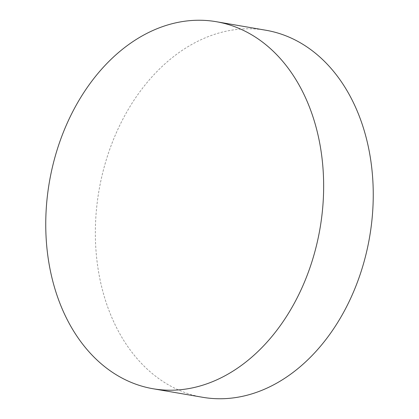 <?xml version="1.0" encoding="UTF-8"?>
<svg xmlns="http://www.w3.org/2000/svg" width="419" height="419" viewBox="0 0 419 419"><rect width="100%" height="100%" fill="white"/><g stroke="black" fill="none" stroke-linecap="round" stroke-linejoin="round"><path stroke-width="0.31" stroke-dasharray="2.1 1.57" d="M202.712 397.296A186.225 137.301 99.8 0 1 95.867 216.895A186.225 137.301 99.8 0 1 265.882 30.241"/><path stroke-width="0.63" d="M216.288 21.704L265.882 30.241A186.225 137.301 99.8 0 1 372.732 210.637A186.225 137.301 99.8 0 1 202.712 397.296L153.118 388.759A186.225 137.301 99.8 0 1 46.268 208.363A186.225 137.301 99.8 0 1 216.288 21.704A186.225 137.301 99.8 0 1 323.133 202.105A186.225 137.301 99.8 0 1 153.118 388.759"/></g></svg>
